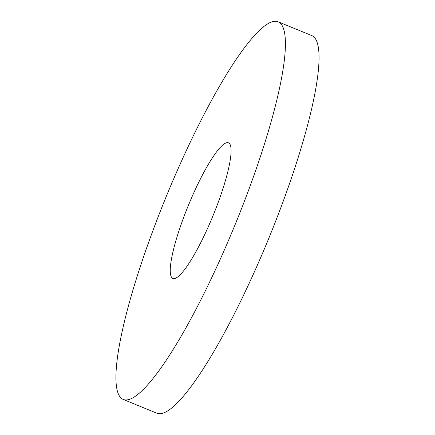 <?xml version="1.0" encoding="UTF-8"?>
<svg xmlns="http://www.w3.org/2000/svg" width="435" height="435" viewBox="0 0 435 435"><rect width="100%" height="100%" fill="white"/><g stroke="black" fill="none" stroke-linecap="round" stroke-linejoin="round"><path stroke-width="0.65" d="M211.062 220.393A73.276 13.354 112.3 0 1 172.902 278.427A73.276 13.354 112.3 0 1 188.311 205.554A73.276 13.354 112.3 0 1 228.44 142.8A73.276 13.354 112.3 0 1 211.062 220.393M123.328 399.477L156.959 413.25A204.086 37.193 -67.7 0 0 263.24 251.62A204.086 37.193 -67.7 0 0 311.645 35.523L278.014 21.75A204.086 37.193 -67.7 0 0 166.252 196.517A204.086 37.193 -67.7 0 0 123.328 399.477A204.086 37.193 -67.7 0 0 229.609 237.847A204.086 37.193 -67.7 0 0 278.014 21.75"/></g></svg>
